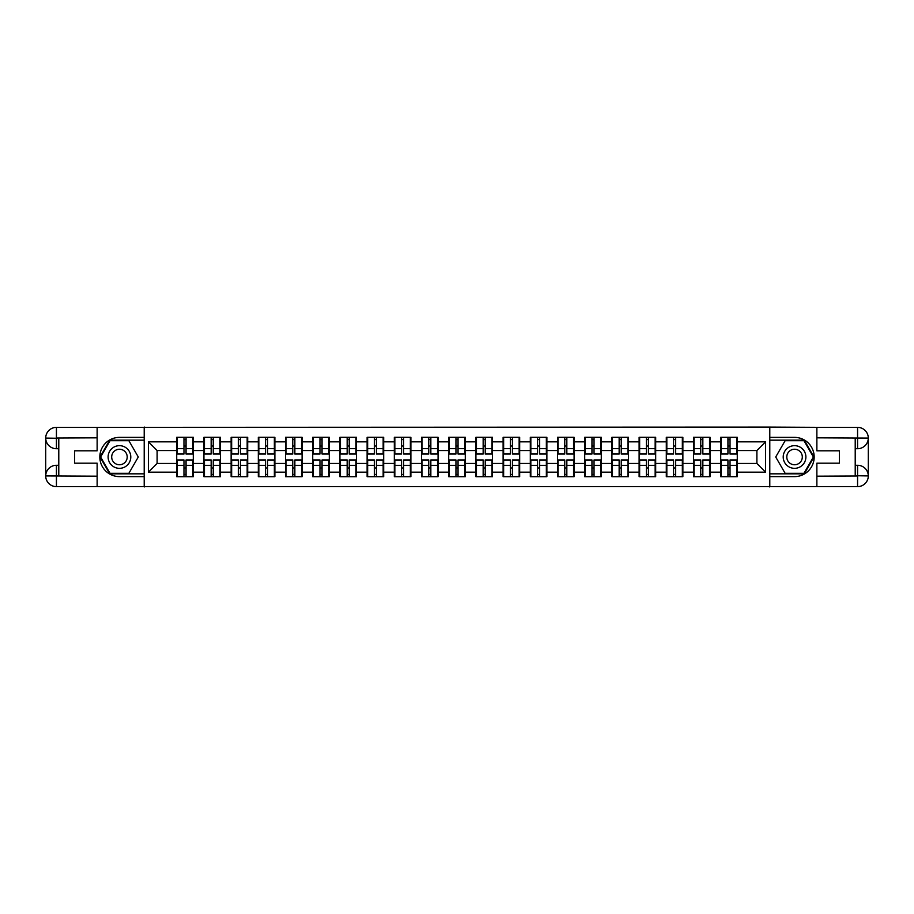 <?xml version="1.0" encoding="UTF-8"?>
<svg xmlns="http://www.w3.org/2000/svg" width="914" height="914" viewBox="0 0 914 914"><rect width="100%" height="100%" fill="white"/><g stroke="black" fill="none" stroke-linecap="round" stroke-linejoin="round"><path stroke-width="1.37" d="M92.428 486.636L821.572 486.636M821.572 427.364L769.611 427.101L769.611 486.899M769.611 427.101L92.428 427.364M144.389 486.899L144.389 427.101M756.883 463.455L756.883 450.545L737.278 450.545L737.278 463.455L756.883 463.455L765.601 472.172L765.601 441.828L737.278 441.828L737.278 437.303L720.712 437.303L720.712 450.545L710.075 450.545L710.075 463.455L720.712 463.455L720.712 450.545M765.601 472.172L737.278 472.172L737.278 476.697L720.712 476.697L720.712 472.172L710.075 472.172L710.075 476.697L693.509 476.697L693.509 472.172L682.872 472.172L682.872 476.697L666.306 476.697L666.306 472.172L655.681 472.172L655.681 476.697L639.115 476.697L639.115 472.172L628.478 472.172L628.478 476.697L611.912 476.697L611.912 472.172L601.275 472.172L601.275 476.697L584.709 476.697L584.709 472.172L574.083 472.172L574.083 476.697L557.517 476.697L557.517 472.172L546.88 472.172L546.88 476.697L530.314 476.697L530.314 472.172L519.678 472.172L519.678 476.697L503.111 476.697L503.111 472.172L492.486 472.172L492.486 476.697L475.92 476.697L475.92 472.172L465.283 472.172L465.283 476.697L448.717 476.697L448.717 472.172L438.08 472.172L438.08 476.697L421.514 476.697L421.514 472.172L410.889 472.172L410.889 476.697L394.322 476.697L394.322 472.172L383.686 472.172L383.686 476.697L367.12 476.697L367.12 472.172L356.483 472.172L356.483 476.697L339.917 476.697L339.917 472.172L329.291 472.172L329.291 476.697L312.725 476.697L312.725 472.172L302.088 472.172L302.088 476.697L285.522 476.697L285.522 472.172L274.886 472.172L274.886 476.697L258.319 476.697L258.319 472.172L247.694 472.172L247.694 476.697L231.128 476.697L231.128 472.172L220.491 472.172L220.491 476.697L203.925 476.697L203.925 472.172L193.288 472.172L193.288 476.697L176.722 476.697L176.722 472.172L148.399 472.172L148.399 441.828L176.722 441.828L176.722 450.545L157.117 450.545L157.117 463.455L176.722 463.455L176.722 450.545M720.712 441.828L710.075 441.828L710.075 437.303L693.509 437.303L693.509 441.828L682.872 441.828L682.872 437.303L666.306 437.303L666.306 441.828L655.681 441.828L655.681 437.303L639.115 437.303L639.115 441.828L628.478 441.828L628.478 437.303L611.912 437.303L611.912 441.828L601.275 441.828L601.275 437.303L584.709 437.303L584.709 441.828L574.083 441.828L574.083 437.303L557.517 437.303L557.517 441.828L546.88 441.828L546.88 437.303L530.314 437.303L530.314 441.828L519.678 441.828L519.678 437.303L503.111 437.303L503.111 441.828L492.486 441.828L492.486 437.303L475.92 437.303L475.92 441.828L465.283 441.828L465.283 437.303L448.717 437.303L448.717 441.828L438.08 441.828L438.08 437.303L421.514 437.303L421.514 441.828L410.889 441.828L410.889 437.303L394.322 437.303L394.322 441.828L383.686 441.828L383.686 437.303L367.12 437.303L367.12 441.828L356.483 441.828L356.483 437.303L339.917 437.303L339.917 441.828L329.291 441.828L329.291 437.303L312.725 437.303L312.725 441.828L302.088 441.828L302.088 437.303L285.522 437.303L285.522 441.828L274.886 441.828L274.886 437.303L258.319 437.303L258.319 441.828L247.694 441.828L247.694 437.303L231.128 437.303L231.128 441.828L220.491 441.828L220.491 437.303L203.925 437.303L203.925 441.828L193.288 441.828L193.288 437.303L176.722 437.303L176.722 441.828M720.712 463.455L720.712 472.172M710.075 463.455L710.075 472.172M710.075 441.828L710.075 450.545M682.872 463.455L693.509 463.455L693.509 450.545L682.872 450.545L682.872 472.172M693.509 463.455L693.509 472.172M693.509 441.828L693.509 450.545M682.872 441.828L682.872 450.545M655.681 463.455L666.306 463.455L666.306 450.545L655.681 450.545L655.681 472.172M666.306 463.455L666.306 472.172M666.306 441.828L666.306 450.545M655.681 441.828L655.681 450.545M628.478 463.455L639.115 463.455L639.115 450.545L628.478 450.545L628.478 472.172M639.115 463.455L639.115 472.172M639.115 441.828L639.115 450.545M628.478 441.828L628.478 450.545M601.275 463.455L611.912 463.455L611.912 450.545L601.275 450.545L601.275 472.172M611.912 463.455L611.912 472.172M611.912 441.828L611.912 450.545M601.275 441.828L601.275 450.545M574.083 463.455L584.709 463.455L584.709 450.545L574.083 450.545L574.083 472.172M584.709 463.455L584.709 472.172M584.709 441.828L584.709 450.545M574.083 441.828L574.083 450.545M546.88 463.455L557.517 463.455L557.517 450.545L546.88 450.545L546.88 472.172M557.517 463.455L557.517 472.172M557.517 441.828L557.517 450.545M546.88 441.828L546.88 450.545M519.678 463.455L530.314 463.455L530.314 450.545L519.678 450.545L519.678 472.172M530.314 463.455L530.314 472.172M530.314 441.828L530.314 450.545M519.678 441.828L519.678 450.545M492.486 463.455L503.111 463.455L503.111 450.545L492.486 450.545L492.486 472.172M503.111 463.455L503.111 472.172M503.111 441.828L503.111 450.545M492.486 441.828L492.486 450.545M465.283 463.455L475.92 463.455L475.92 450.545L465.283 450.545L465.283 472.172M475.92 463.455L475.92 472.172M475.92 441.828L475.92 450.545M465.283 441.828L465.283 450.545M438.08 463.455L448.717 463.455L448.717 450.545L438.08 450.545L438.08 472.172M448.717 463.455L448.717 472.172M448.717 441.828L448.717 450.545M438.08 441.828L438.08 450.545M410.889 463.455L421.514 463.455L421.514 450.545L410.889 450.545L410.889 472.172M421.514 463.455L421.514 472.172M421.514 441.828L421.514 450.545M410.889 441.828L410.889 450.545M383.686 463.455L394.322 463.455L394.322 450.545L383.686 450.545L383.686 472.172M394.322 463.455L394.322 472.172M394.322 441.828L394.322 450.545M383.686 441.828L383.686 450.545M356.483 463.455L367.12 463.455L367.12 450.545L356.483 450.545L356.483 472.172M367.12 463.455L367.12 472.172M367.12 441.828L367.12 450.545M356.483 441.828L356.483 450.545M329.291 463.455L339.917 463.455L339.917 450.545L329.291 450.545L329.291 472.172M339.917 463.455L339.917 472.172M339.917 441.828L339.917 450.545M329.291 441.828L329.291 450.545M302.088 463.455L312.725 463.455L312.725 450.545L302.088 450.545L302.088 472.172M312.725 463.455L312.725 472.172M312.725 441.828L312.725 450.545M302.088 441.828L302.088 450.545M274.886 463.455L285.522 463.455L285.522 450.545L274.886 450.545L274.886 472.172M285.522 463.455L285.522 472.172M285.522 441.828L285.522 450.545M274.886 441.828L274.886 450.545M247.694 463.455L258.319 463.455L258.319 450.545L247.694 450.545L247.694 472.172M258.319 463.455L258.319 472.172M258.319 441.828L258.319 450.545M247.694 441.828L247.694 450.545M220.491 463.455L231.128 463.455L231.128 450.545L220.491 450.545L220.491 472.172M231.128 463.455L231.128 472.172M231.128 441.828L231.128 450.545M220.491 441.828L220.491 450.545M193.288 463.455L203.925 463.455L203.925 450.545L193.288 450.545L193.288 472.172M203.925 463.455L203.925 472.172M203.925 441.828L203.925 450.545M193.288 441.828L193.288 450.545M176.722 463.455L176.722 472.172M157.117 463.455L148.399 472.172M148.399 441.828L157.117 450.545M737.278 463.455L737.278 472.172M737.278 441.828L737.278 450.545M765.601 441.828L756.883 450.545M192.763 437.303L192.763 454.041L186.056 454.041L186.056 437.303M183.965 437.303L183.965 454.041L177.247 454.041L177.247 437.303M183.965 439.565L186.056 439.565M186.056 446.021L183.965 446.021M177.247 476.697L177.247 459.959L183.965 459.959L183.965 476.697M186.056 476.697L186.056 459.959L192.763 459.959L192.763 476.697M186.056 474.435L183.965 474.435M183.965 467.979L186.056 467.979M113.782 447.186A11.334 11.334 0 0 0 109.634 462.667A11.334 11.334 0 0 0 125.115 466.814A11.334 11.334 0 0 0 129.262 451.333A11.334 11.334 0 0 0 113.782 447.186M115.575 450.282A7.758 7.758 0 0 0 112.73 460.885A7.758 7.758 0 0 0 123.333 463.718A7.758 7.758 0 0 0 126.166 453.116A7.758 7.758 0 0 0 115.575 450.282M138.277 457L128.863 473.303L110.034 473.303L100.631 457L110.034 440.697L128.863 440.697L138.277 457M800.218 447.186A11.334 11.334 0 0 0 784.738 451.333A11.334 11.334 0 0 0 788.885 466.814A11.334 11.334 0 0 0 804.366 462.667A11.334 11.334 0 0 0 800.218 447.186M798.425 450.282A7.758 7.758 0 0 0 787.834 453.116A7.758 7.758 0 0 0 790.667 463.718A7.758 7.758 0 0 0 801.27 460.885A7.758 7.758 0 0 0 798.425 450.282M803.966 473.303L785.137 473.303L775.723 457L785.137 440.697L803.966 440.697L813.369 457L803.966 473.303M58.782 448.717L56.428 448.717A10.728 10.728 0 0 1 45.7 438.08A10.728 10.728 0 0 1 56.428 427.364L144.206 427.364L144.206 437.383L119.448 437.383A19.617 19.617 0 0 0 99.832 457A19.617 19.617 0 0 0 119.448 476.617L144.206 476.617L144.206 486.636L56.428 486.636A10.728 10.728 0 0 1 45.7 475.92A10.728 10.728 0 0 1 56.428 465.283L58.782 465.283M144.206 476.617L144.206 437.383M97.135 427.364L97.135 450.808L74.64 450.808L74.64 463.192L97.135 463.192L97.135 486.636M56.428 448.717A10.728 10.728 0 0 1 45.7 438.08L56.428 438.252L56.428 448.717A10.728 10.728 0 0 1 45.7 438.08L45.7 475.92L97.135 476.183M56.428 476.183L56.428 486.636A10.728 10.728 0 0 1 45.7 475.92A10.728 10.728 0 0 1 56.428 465.283L56.428 475.748L58.782 475.748L58.782 438.252L56.428 438.252M144.206 440.171L109.737 440.171L100.026 457L109.737 473.829L144.206 473.829M855.218 465.283L857.572 465.283A10.728 10.728 0 0 1 868.3 475.92A10.728 10.728 0 0 1 857.572 486.636L769.794 486.636L769.794 476.617L794.552 476.617A19.617 19.617 0 0 0 814.168 457A19.617 19.617 0 0 0 794.552 437.383L769.794 437.383L769.794 427.364L857.572 427.364A10.728 10.728 0 0 1 868.3 438.08A10.728 10.728 0 0 1 857.572 448.717L855.218 448.717M769.794 437.383L769.794 476.617M816.865 486.636L816.865 463.192L839.36 463.192L839.36 450.808L816.865 450.808L816.865 427.364M857.572 465.283A10.728 10.728 0 0 1 868.3 475.92L857.572 475.748L857.572 465.283A10.728 10.728 0 0 1 868.3 475.92L868.3 438.08L816.865 437.817M857.572 437.817L857.572 427.364A10.728 10.728 0 0 1 868.3 438.08A10.728 10.728 0 0 1 857.572 448.717L857.572 438.252L855.218 438.252L855.218 475.748L857.572 475.748M769.794 473.829L804.263 473.829L813.974 457L804.263 440.171L769.794 440.171M219.966 437.303L219.966 454.041L213.259 454.041L213.259 437.303M211.157 437.303L211.157 454.041L204.45 454.041L204.45 437.303M211.157 439.565L213.259 439.565M213.259 446.021L211.157 446.021M247.168 437.303L247.168 454.041L240.451 454.041L240.451 437.303M238.36 437.303L238.36 454.041L231.653 454.041L231.653 437.303M238.36 439.565L240.451 439.565M240.451 446.021L238.36 446.021M274.36 437.303L274.36 454.041L267.653 454.041L267.653 437.303M265.563 437.303L265.563 454.041L258.845 454.041L258.845 437.303M265.563 439.565L267.653 439.565M267.653 446.021L265.563 446.021M301.563 437.303L301.563 454.041L294.856 454.041L294.856 437.303M292.754 437.303L292.754 454.041L286.048 454.041L286.048 437.303M292.754 439.565L294.856 439.565M294.856 446.021L292.754 446.021M328.766 437.303L328.766 454.041L322.048 454.041L322.048 437.303M319.957 437.303L319.957 454.041L313.251 454.041L313.251 437.303M319.957 439.565L322.048 439.565M322.048 446.021L319.957 446.021M204.45 476.697L204.45 459.959L211.157 459.959L211.157 476.697M213.259 476.697L213.259 459.959L219.966 459.959L219.966 476.697M213.259 474.435L211.157 474.435M211.157 467.979L213.259 467.979M231.653 476.697L231.653 459.959L238.36 459.959L238.36 476.697M240.451 476.697L240.451 459.959L247.168 459.959L247.168 476.697M240.451 474.435L238.36 474.435M238.36 467.979L240.451 467.979M258.845 476.697L258.845 459.959L265.563 459.959L265.563 476.697M267.653 476.697L267.653 459.959L274.36 459.959L274.36 476.697M267.653 474.435L265.563 474.435M265.563 467.979L267.653 467.979M286.048 476.697L286.048 459.959L292.754 459.959L292.754 476.697M294.856 476.697L294.856 459.959L301.563 459.959L301.563 476.697M294.856 474.435L292.754 474.435M292.754 467.979L294.856 467.979M313.251 476.697L313.251 459.959L319.957 459.959L319.957 476.697M322.048 476.697L322.048 459.959L328.766 459.959L328.766 476.697M322.048 474.435L319.957 474.435M319.957 467.979L322.048 467.979M355.957 437.303L355.957 454.041L349.251 454.041L349.251 437.303M347.16 437.303L347.16 454.041L340.442 454.041L340.442 437.303M347.16 439.565L349.251 439.565M349.251 446.021L347.16 446.021M340.442 476.697L340.442 459.959L347.16 459.959L347.16 476.697M349.251 476.697L349.251 459.959L355.957 459.959L355.957 476.697M349.251 474.435L347.16 474.435M347.16 467.979L349.251 467.979M383.16 437.303L383.16 454.041L376.454 454.041L376.454 437.303M374.352 437.303L374.352 454.041L367.645 454.041L367.645 437.303M374.352 439.565L376.454 439.565M376.454 446.021L374.352 446.021M367.645 476.697L367.645 459.959L374.352 459.959L374.352 476.697M376.454 476.697L376.454 459.959L383.16 459.959L383.16 476.697M376.454 474.435L374.352 474.435M374.352 467.979L376.454 467.979M410.363 437.303L410.363 454.041L403.645 454.041L403.645 437.303M401.554 437.303L401.554 454.041L394.848 454.041L394.848 437.303M401.554 439.565L403.645 439.565M403.645 446.021L401.554 446.021M394.848 476.697L394.848 459.959L401.554 459.959L401.554 476.697M403.645 476.697L403.645 459.959L410.363 459.959L410.363 476.697M403.645 474.435L401.554 474.435M401.554 467.979L403.645 467.979M437.555 437.303L437.555 454.041L430.848 454.041L430.848 437.303M428.757 437.303L428.757 454.041L422.039 454.041L422.039 437.303M428.757 439.565L430.848 439.565M430.848 446.021L428.757 446.021M422.039 476.697L422.039 459.959L428.757 459.959L428.757 476.697M430.848 476.697L430.848 459.959L437.555 459.959L437.555 476.697M430.848 474.435L428.757 474.435M428.757 467.979L430.848 467.979M464.758 437.303L464.758 454.041L458.051 454.041L458.051 437.303M455.949 437.303L455.949 454.041L449.242 454.041L449.242 437.303M455.949 439.565L458.051 439.565M458.051 446.021L455.949 446.021M449.242 476.697L449.242 459.959L455.949 459.959L455.949 476.697M458.051 476.697L458.051 459.959L464.758 459.959L464.758 476.697M458.051 474.435L455.949 474.435M455.949 467.979L458.051 467.979M491.961 437.303L491.961 454.041L485.243 454.041L485.243 437.303M483.152 437.303L483.152 454.041L476.445 454.041L476.445 437.303M483.152 439.565L485.243 439.565M485.243 446.021L483.152 446.021M476.445 476.697L476.445 459.959L483.152 459.959L483.152 476.697M485.243 476.697L485.243 459.959L491.961 459.959L491.961 476.697M485.243 474.435L483.152 474.435M483.152 467.979L485.243 467.979M519.152 437.303L519.152 454.041L512.446 454.041L512.446 437.303M510.355 437.303L510.355 454.041L503.637 454.041L503.637 437.303M510.355 439.565L512.446 439.565M512.446 446.021L510.355 446.021M503.637 476.697L503.637 459.959L510.355 459.959L510.355 476.697M512.446 476.697L512.446 459.959L519.152 459.959L519.152 476.697M512.446 474.435L510.355 474.435M510.355 467.979L512.446 467.979M546.355 437.303L546.355 454.041L539.648 454.041L539.648 437.303M537.546 437.303L537.546 454.041L530.84 454.041L530.84 437.303M537.546 439.565L539.648 439.565M539.648 446.021L537.546 446.021M530.84 476.697L530.84 459.959L537.546 459.959L537.546 476.697M539.648 476.697L539.648 459.959L546.355 459.959L546.355 476.697M539.648 474.435L537.546 474.435M537.546 467.979L539.648 467.979M573.558 437.303L573.558 454.041L566.84 454.041L566.84 437.303M564.749 437.303L564.749 454.041L558.043 454.041L558.043 437.303M564.749 439.565L566.84 439.565M566.84 446.021L564.749 446.021M558.043 476.697L558.043 459.959L564.749 459.959L564.749 476.697M566.84 476.697L566.84 459.959L573.558 459.959L573.558 476.697M566.84 474.435L564.749 474.435M564.749 467.979L566.84 467.979M600.749 437.303L600.749 454.041L594.043 454.041L594.043 437.303M591.952 437.303L591.952 454.041L585.234 454.041L585.234 437.303M591.952 439.565L594.043 439.565M594.043 446.021L591.952 446.021M585.234 476.697L585.234 459.959L591.952 459.959L591.952 476.697M594.043 476.697L594.043 459.959L600.749 459.959L600.749 476.697M594.043 474.435L591.952 474.435M591.952 467.979L594.043 467.979M627.952 437.303L627.952 454.041L621.246 454.041L621.246 437.303M619.144 437.303L619.144 454.041L612.437 454.041L612.437 437.303M619.144 439.565L621.246 439.565M621.246 446.021L619.144 446.021M612.437 476.697L612.437 459.959L619.144 459.959L619.144 476.697M621.246 476.697L621.246 459.959L627.952 459.959L627.952 476.697M621.246 474.435L619.144 474.435M619.144 467.979L621.246 467.979M655.155 437.303L655.155 454.041L648.437 454.041L648.437 437.303M646.347 437.303L646.347 454.041L639.64 454.041L639.64 437.303M646.347 439.565L648.437 439.565M648.437 446.021L646.347 446.021M639.64 476.697L639.64 459.959L646.347 459.959L646.347 476.697M648.437 476.697L648.437 459.959L655.155 459.959L655.155 476.697M648.437 474.435L646.347 474.435M646.347 467.979L648.437 467.979M682.347 437.303L682.347 454.041L675.64 454.041L675.64 437.303M673.549 437.303L673.549 454.041L666.832 454.041L666.832 437.303M673.549 439.565L675.64 439.565M675.64 446.021L673.549 446.021M666.832 476.697L666.832 459.959L673.549 459.959L673.549 476.697M675.64 476.697L675.64 459.959L682.347 459.959L682.347 476.697M675.64 474.435L673.549 474.435M673.549 467.979L675.64 467.979M709.55 437.303L709.55 454.041L702.843 454.041L702.843 437.303M700.741 437.303L700.741 454.041L694.034 454.041L694.034 437.303M700.741 439.565L702.843 439.565M702.843 446.021L700.741 446.021M694.034 476.697L694.034 459.959L700.741 459.959L700.741 476.697M702.843 476.697L702.843 459.959L709.55 459.959L709.55 476.697M702.843 474.435L700.741 474.435M700.741 467.979L702.843 467.979M736.753 437.303L736.753 454.041L730.035 454.041L730.035 437.303M727.944 437.303L727.944 454.041L721.237 454.041L721.237 437.303M727.944 439.565L730.035 439.565M730.035 446.021L727.944 446.021M721.237 476.697L721.237 459.959L727.944 459.959L727.944 476.697M730.035 476.697L730.035 459.959L736.753 459.959L736.753 476.697M730.035 474.435L727.944 474.435M727.944 467.979L730.035 467.979M183.965 448.66L177.247 448.66M183.965 453.812L177.247 453.812M192.763 448.66L186.056 448.66M192.763 453.812L186.056 453.812M186.056 465.34L192.763 465.34M186.056 460.188L192.763 460.188M177.247 465.34L183.965 465.34M177.247 460.188L183.965 460.188M97.135 437.817L56.177 438.012M45.7 475.92A10.728 10.728 0 0 1 56.428 465.283M45.7 438.08A10.728 10.728 0 0 1 56.428 427.364L56.428 437.817M816.865 476.183L857.823 475.988M868.3 438.08A10.728 10.728 0 0 1 857.572 448.717M868.3 475.92A10.728 10.728 0 0 1 857.572 486.636L857.572 476.183M211.157 448.66L204.45 448.66M211.157 453.812L204.45 453.812M219.966 448.66L213.259 448.66M219.966 453.812L213.259 453.812M238.36 448.66L231.653 448.66M238.36 453.812L231.653 453.812M247.168 448.66L240.451 448.66M247.168 453.812L240.451 453.812M265.563 448.66L258.845 448.66M265.563 453.812L258.845 453.812M274.36 448.66L267.653 448.66M274.36 453.812L267.653 453.812M292.754 448.66L286.048 448.66M292.754 453.812L286.048 453.812M301.563 448.66L294.856 448.66M301.563 453.812L294.856 453.812M319.957 448.66L313.251 448.66M319.957 453.812L313.251 453.812M328.766 448.66L322.048 448.66M328.766 453.812L322.048 453.812M213.259 465.34L219.966 465.34M213.259 460.188L219.966 460.188M204.45 465.34L211.157 465.34M204.45 460.188L211.157 460.188M240.451 465.34L247.168 465.34M240.451 460.188L247.168 460.188M231.653 465.34L238.36 465.34M231.653 460.188L238.36 460.188M267.653 465.34L274.36 465.34M267.653 460.188L274.36 460.188M258.845 465.34L265.563 465.34M258.845 460.188L265.563 460.188M294.856 465.34L301.563 465.34M294.856 460.188L301.563 460.188M286.048 465.34L292.754 465.34M286.048 460.188L292.754 460.188M322.048 465.34L328.766 465.34M322.048 460.188L328.766 460.188M313.251 465.34L319.957 465.34M313.251 460.188L319.957 460.188M347.16 448.66L340.442 448.66M347.16 453.812L340.442 453.812M355.957 448.66L349.251 448.66M355.957 453.812L349.251 453.812M349.251 465.34L355.957 465.34M349.251 460.188L355.957 460.188M340.442 465.34L347.16 465.34M340.442 460.188L347.16 460.188M374.352 448.66L367.645 448.66M374.352 453.812L367.645 453.812M383.16 448.66L376.454 448.66M383.16 453.812L376.454 453.812M376.454 465.34L383.16 465.34M376.454 460.188L383.16 460.188M367.645 465.34L374.352 465.34M367.645 460.188L374.352 460.188M401.554 448.66L394.848 448.66M401.554 453.812L394.848 453.812M410.363 448.66L403.645 448.66M410.363 453.812L403.645 453.812M403.645 465.34L410.363 465.34M403.645 460.188L410.363 460.188M394.848 465.34L401.554 465.34M394.848 460.188L401.554 460.188M428.757 448.66L422.039 448.66M428.757 453.812L422.039 453.812M437.555 448.66L430.848 448.66M437.555 453.812L430.848 453.812M430.848 465.34L437.555 465.34M430.848 460.188L437.555 460.188M422.039 465.34L428.757 465.34M422.039 460.188L428.757 460.188M455.949 448.66L449.242 448.66M455.949 453.812L449.242 453.812M464.758 448.66L458.051 448.66M464.758 453.812L458.051 453.812M458.051 465.34L464.758 465.34M458.051 460.188L464.758 460.188M449.242 465.34L455.949 465.34M449.242 460.188L455.949 460.188M483.152 448.66L476.445 448.66M483.152 453.812L476.445 453.812M491.961 448.66L485.243 448.66M491.961 453.812L485.243 453.812M485.243 465.34L491.961 465.34M485.243 460.188L491.961 460.188M476.445 465.34L483.152 465.34M476.445 460.188L483.152 460.188M510.355 448.66L503.637 448.66M510.355 453.812L503.637 453.812M519.152 448.66L512.446 448.66M519.152 453.812L512.446 453.812M512.446 465.34L519.152 465.34M512.446 460.188L519.152 460.188M503.637 465.34L510.355 465.34M503.637 460.188L510.355 460.188M537.546 448.66L530.84 448.66M537.546 453.812L530.84 453.812M546.355 448.66L539.648 448.66M546.355 453.812L539.648 453.812M539.648 465.34L546.355 465.34M539.648 460.188L546.355 460.188M530.84 465.34L537.546 465.34M530.84 460.188L537.546 460.188M564.749 448.66L558.043 448.66M564.749 453.812L558.043 453.812M573.558 448.66L566.84 448.66M573.558 453.812L566.84 453.812M566.84 465.34L573.558 465.34M566.84 460.188L573.558 460.188M558.043 465.34L564.749 465.34M558.043 460.188L564.749 460.188M591.952 448.66L585.234 448.66M591.952 453.812L585.234 453.812M600.749 448.66L594.043 448.66M600.749 453.812L594.043 453.812M594.043 465.34L600.749 465.34M594.043 460.188L600.749 460.188M585.234 465.34L591.952 465.34M585.234 460.188L591.952 460.188M619.144 448.66L612.437 448.66M619.144 453.812L612.437 453.812M627.952 448.66L621.246 448.66M627.952 453.812L621.246 453.812M621.246 465.34L627.952 465.34M621.246 460.188L627.952 460.188M612.437 465.34L619.144 465.34M612.437 460.188L619.144 460.188M646.347 448.66L639.64 448.66M646.347 453.812L639.64 453.812M655.155 448.66L648.437 448.66M655.155 453.812L648.437 453.812M648.437 465.34L655.155 465.34M648.437 460.188L655.155 460.188M639.64 465.34L646.347 465.34M639.64 460.188L646.347 460.188M673.549 448.66L666.832 448.66M673.549 453.812L666.832 453.812M682.347 448.66L675.64 448.66M682.347 453.812L675.64 453.812M675.64 465.34L682.347 465.34M675.64 460.188L682.347 460.188M666.832 465.34L673.549 465.34M666.832 460.188L673.549 460.188M700.741 448.66L694.034 448.66M700.741 453.812L694.034 453.812M709.55 448.66L702.843 448.66M709.55 453.812L702.843 453.812M702.843 465.34L709.55 465.34M702.843 460.188L709.55 460.188M694.034 465.34L700.741 465.34M694.034 460.188L700.741 460.188M727.944 448.66L721.237 448.66M727.944 453.812L721.237 453.812M736.753 448.66L730.035 448.66M736.753 453.812L730.035 453.812M730.035 465.34L736.753 465.34M730.035 460.188L736.753 460.188M721.237 465.34L727.944 465.34M721.237 460.188L727.944 460.188"/></g></svg>
